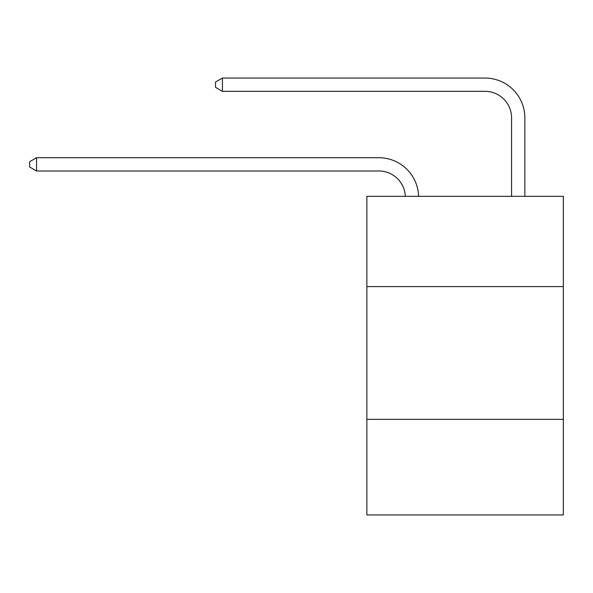<?xml version="1.0" encoding="UTF-8"?>
<svg xmlns="http://www.w3.org/2000/svg" width="593" height="593" viewBox="0 0 593 593"><rect width="100%" height="100%" fill="white"/><g stroke="black" fill="none" stroke-linecap="round" stroke-linejoin="round"><path stroke-width="0.89" d="M563.35 286.597L563.35 196.32L366.867 196.32L366.867 286.597L563.35 286.597L563.35 514.946L366.867 514.946L366.867 286.597M563.35 419.355L366.867 419.355M378.808 170.984A26.552 26.552 178.8 0 1 405.338 196.32A26.552 26.552 0 0 0 378.808 170.984L36.551 170.984L29.65 167.004L29.65 161.696L36.551 157.708L378.808 157.708A39.827 39.827 -1.2 0 1 418.621 196.32M511.574 196.32L511.574 117.881A26.552 26.552 0 0 0 485.022 91.329L222.419 91.329L215.518 87.349L215.518 82.034L222.419 78.054L485.022 78.054A39.827 39.827 0 0 1 524.849 117.881L524.849 196.32M511.574 117.881A26.552 26.552 0 0 0 485.022 91.329A26.552 26.552 0 0 1 511.574 117.881A26.552 26.552 0 0 0 485.022 91.329A26.552 26.552 0 0 1 511.574 117.881A26.552 26.552 0 0 0 485.022 91.329A26.552 26.552 0 0 1 511.574 117.881A26.552 26.552 0 0 0 485.022 91.329A26.552 26.552 0 0 1 511.574 117.881A26.552 26.552 0 0 0 485.022 91.329A26.552 26.552 0 0 1 511.574 117.881A26.552 26.552 0 0 0 485.022 91.329A26.552 26.552 0 0 1 511.574 117.881A26.552 26.552 0 0 0 485.022 91.329A26.552 26.552 0 0 1 511.574 117.881A26.552 26.552 0 0 0 485.022 91.329A26.552 26.552 0 0 1 511.574 117.881A26.552 26.552 0 0 0 485.022 91.329M222.419 91.329L222.419 78.054L485.022 78.054M36.551 157.708L36.551 170.984"/></g></svg>
